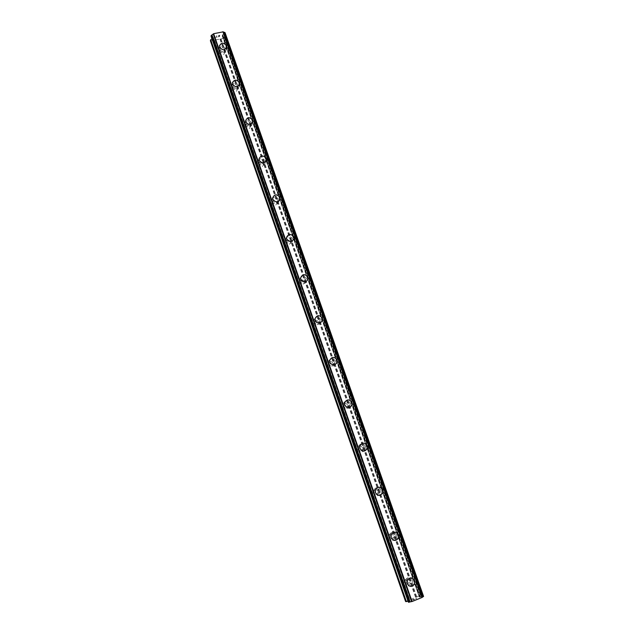 <?xml version="1.0" encoding="UTF-8"?>
<svg xmlns="http://www.w3.org/2000/svg" width="634" height="634" viewBox="0 0 634 634"><rect width="100%" height="100%" fill="white"/><g stroke="black" fill="none" stroke-linecap="round" stroke-linejoin="round"><path stroke-width="0.48" stroke-dasharray="3.17 2.38" d="M409.049 580.498C407.67 578.311 406.156 578.16 404.508 580.047L404.349 582.337C405.712 584.516 407.218 584.683 408.882 582.828L409.049 580.498M411.323 580.871C409.936 578.66 408.407 578.509 406.743 580.419L406.584 582.725C407.955 584.928 409.485 585.087 411.157 583.225L411.323 580.871M407.202 583.581L407.44 579.975M393.262 535.421C391.764 533.17 390.219 533.099 388.626 535.191L388.579 537.18C390.061 539.415 391.598 539.51 393.199 537.45L393.262 535.421M395.378 535.405C393.865 533.139 392.311 533.059 390.702 535.175L390.663 537.18C392.153 539.439 393.706 539.526 395.323 537.45L395.378 535.405M391.146 537.672L391.21 534.549M377.753 491.168C376.16 488.885 374.599 488.869 373.069 491.112L373.093 492.848C374.678 495.122 376.231 495.154 377.769 492.935L377.753 491.168M379.726 490.779C378.118 488.473 376.541 488.457 375.003 490.724L375.027 492.475C376.62 494.766 378.189 494.797 379.742 492.563L379.726 490.779M375.391 492.626L375.344 489.9M362.529 447.715C360.857 445.409 359.288 445.44 357.822 447.794L357.893 449.316C359.557 451.614 361.118 451.598 362.593 449.268L362.529 447.715M364.352 446.962C362.664 444.648 361.087 444.672 359.613 447.049L359.684 448.587C361.356 450.901 362.933 450.877 364.415 448.531L364.352 446.962M359.93 448.396L359.811 446.003M347.583 405.039C345.839 402.733 344.27 402.788 342.867 405.221L342.962 406.568C344.69 408.875 346.259 408.819 347.67 406.41L347.583 405.039M349.263 403.945C347.511 401.615 345.926 401.679 344.516 404.127L344.611 405.491C346.354 407.813 347.931 407.757 349.358 405.332L349.263 403.945M344.745 404.983L344.587 402.867M332.898 363.123C331.106 360.817 329.537 360.904 328.19 363.385L328.301 364.59C330.076 366.888 331.645 366.809 333.008 364.352L332.898 363.123M334.443 361.697C332.636 359.367 331.059 359.454 329.704 361.959L329.815 363.171C331.606 365.493 333.191 365.414 334.554 362.933L334.443 361.697M329.831 362.355L329.656 360.461M318.466 321.945C316.635 319.647 315.074 319.75 313.775 322.262L313.893 323.34C315.716 325.638 317.285 325.543 318.585 323.047L318.466 321.945M319.885 320.194C318.038 317.88 316.461 317.983 315.153 320.519L315.28 321.604C317.119 323.919 318.688 323.823 320.004 321.311L319.885 320.194M315.193 320.487L315.003 318.791M304.296 281.488C302.434 279.198 300.873 279.317 299.62 281.845L299.747 282.819C301.602 285.102 303.155 284.991 304.415 282.479L304.296 281.488M305.588 279.428C303.71 277.121 302.133 277.24 300.873 279.784L300.999 280.767C302.87 283.073 304.439 282.962 305.715 280.434L305.588 279.428M300.809 279.364L300.611 277.835M290.364 241.728C288.478 239.454 286.925 239.581 285.712 242.109L285.839 242.996C287.717 245.271 289.27 245.152 290.491 242.632L290.364 241.728M291.537 239.375C289.627 237.076 288.066 237.211 286.845 239.755L286.972 240.651C288.866 242.941 290.427 242.822 291.664 240.286L291.537 239.375M286.679 238.963L286.481 237.576M276.678 202.658C274.768 200.392 273.222 200.526 272.049 203.054L272.168 203.863C274.07 206.121 275.616 205.995 276.804 203.482L276.678 202.658M277.732 200.011C275.806 197.737 274.245 197.863 273.064 200.407L273.183 201.224C275.101 203.498 276.662 203.371 277.851 200.843L277.732 200.011M272.794 199.274L272.604 197.998M263.221 164.246C261.295 162.003 259.758 162.138 258.617 164.65L258.735 165.395C260.653 167.638 262.191 167.503 263.34 165.006L263.221 164.246M264.156 161.321C262.214 159.063 260.669 159.197 259.512 161.725L259.639 162.478C261.573 164.737 263.118 164.602 264.283 162.082L264.156 161.321M259.155 160.267L258.965 159.102M249.994 126.483C248.052 124.256 246.531 124.399 245.406 126.895L245.524 127.577C247.458 129.796 248.988 129.669 250.113 127.18L249.994 126.483M250.818 123.289C248.869 121.054 247.323 121.189 246.198 123.701L246.317 124.391C248.259 126.626 249.804 126.499 250.937 123.995L250.818 123.289M245.746 121.926L245.556 120.856M236.981 89.354C235.04 87.151 233.518 87.286 232.424 89.759L232.543 90.393C234.477 92.596 235.999 92.469 237.1 90.004L236.981 89.354M237.702 85.907C235.745 83.68 234.215 83.815 233.106 86.311L233.225 86.945C235.174 89.164 236.712 89.037 237.821 86.557L237.702 85.907M239.692 84.298C237.552 87.555 235.174 87.54 232.567 84.243L232.44 82.61M224.19 52.844C222.241 50.657 220.735 50.791 219.657 53.24L219.768 53.827C221.71 56.006 223.223 55.879 224.301 53.438L224.19 52.844M224.808 49.143C222.843 46.94 221.321 47.075 220.236 49.539L220.347 50.126C222.312 52.329 223.834 52.202 224.919 49.745L224.808 49.143M226.726 47.162C224.65 50.482 222.28 50.49 219.61 47.193L219.467 45.727M226.045 48.873C222.986 45.442 220.616 45.648 218.936 49.492L219.11 50.403C222.154 53.827 224.523 53.628 226.219 49.817L226.045 48.873M226.528 45.981C223.453 42.533 221.068 42.74 219.38 46.599L219.554 47.51C222.621 50.958 225.007 50.76 226.71 46.924L226.528 45.981M238.947 85.614C235.896 82.158 233.51 82.372 231.798 86.248L231.981 87.23C235.016 90.686 237.393 90.488 239.129 86.636L238.947 85.614M239.509 82.919C236.442 79.448 234.049 79.654 232.321 83.553L232.504 84.544C235.563 88.015 237.956 87.817 239.7 83.942L239.509 82.919M252.063 122.988C249.027 119.501 246.634 119.715 244.882 123.63L245.065 124.692C248.084 128.179 250.485 127.973 252.253 124.09L252.063 122.988M252.72 120.492C249.661 116.989 247.252 117.203 245.493 121.134L245.675 122.203C248.718 125.706 251.127 125.508 252.903 121.601L252.72 120.492M265.408 161.004C262.389 157.486 259.98 157.7 258.189 161.638L258.379 162.795C261.382 166.306 263.792 166.108 265.606 162.193L265.408 161.004M266.153 158.714C263.11 155.179 260.685 155.393 258.886 159.356L259.076 160.521C262.096 164.047 264.521 163.849 266.343 159.919L266.153 158.714M278.992 199.67C275.988 196.128 273.571 196.342 271.724 200.304L271.923 201.564C274.902 205.099 277.32 204.901 279.182 200.978L278.992 199.67M279.816 197.602C276.796 194.044 274.363 194.25 272.509 198.236L272.707 199.504C275.703 203.062 278.144 202.864 280.014 198.917L279.816 197.602M292.805 239.018C289.833 235.452 287.4 235.65 285.506 239.62L285.704 241.007C288.644 244.566 291.077 244.383 292.995 240.444L292.805 239.018M293.724 237.179C290.737 233.589 288.288 233.787 286.386 237.782L286.576 239.169C289.548 242.751 291.989 242.568 293.922 238.606L293.724 237.179M306.856 279.055C303.932 275.465 301.483 275.655 299.525 279.626L299.724 281.139C302.632 284.729 305.073 284.555 307.054 280.624L306.856 279.055M307.878 277.446C304.93 273.833 302.473 274.023 300.5 278.017L300.698 279.539C303.623 283.144 306.079 282.978 308.069 279.023L307.878 277.446M321.169 319.805C318.284 316.2 315.835 316.366 313.806 320.313L313.996 321.993C316.849 325.591 319.298 325.448 321.351 321.541L321.169 319.805M322.278 318.442C319.385 314.813 316.913 314.979 314.876 318.942L315.066 320.638C317.943 324.259 320.408 324.109 322.468 320.186L322.278 318.442M335.727 361.285C332.913 357.671 330.457 357.806 328.349 361.705L328.523 363.583C331.313 367.189 333.769 367.07 335.901 363.219L335.727 361.285M336.947 360.167C334.11 356.53 331.637 356.665 329.522 360.587L329.704 362.474C332.501 366.111 334.974 365.984 337.122 362.117L336.947 360.167M350.554 403.517C347.82 399.896 345.356 399.999 343.168 403.818L343.319 405.919C346.021 409.532 348.478 409.453 350.697 405.689L350.554 403.517M351.878 402.661C349.128 399.016 346.647 399.119 344.444 402.962L344.595 405.078C347.321 408.708 349.794 408.629 352.021 404.841L351.878 402.661M365.652 446.518C363.013 442.904 360.556 442.952 358.265 446.661L358.384 449.038C360.976 452.628 363.433 452.613 365.747 448.967L365.652 446.518M367.086 445.932C364.431 442.294 361.959 442.342 359.66 446.067L359.771 448.46C362.386 452.082 364.859 452.058 367.181 448.396L367.086 445.932M381.026 490.312C378.514 486.722 376.065 486.698 373.68 490.24L373.719 492.943C376.192 496.509 378.633 496.557 381.05 493.094L381.026 490.312M382.571 490.003C380.043 486.397 377.579 486.373 375.177 489.931L375.225 492.658C377.713 496.24 380.17 496.295 382.595 492.808L382.571 490.003M396.686 534.914C394.332 531.387 391.907 531.268 389.411 534.573L389.347 537.672C391.661 541.182 394.079 541.325 396.591 538.107L396.686 534.914M398.35 534.898C395.981 531.347 393.54 531.229 391.027 534.549L390.964 537.672C393.302 541.206 395.727 541.349 398.255 538.107L398.35 534.898M412.639 580.356C410.467 576.908 408.09 576.678 405.498 579.666L405.269 583.24C407.393 586.656 409.762 586.918 412.362 584.025L412.639 580.356M414.43 580.641C412.243 577.178 409.841 576.94 407.242 579.944L407.012 583.549C409.152 586.989 411.529 587.25 414.153 584.342L414.43 580.641M219.57 35.298L219.491 35.853L219.57 35.298L218.278 35.583L219.57 35.298M219.491 35.853L218.785 36.003L219.491 35.861M218.77 36.098L219.475 35.948L218.77 36.106M219.475 35.948L219.388 36.503L219.475 35.948M219.388 36.503L218.096 36.78L219.388 36.503M218.088 36.875L219.546 36.558L219.752 35.171L218.294 35.488L219.752 35.171L219.546 36.558L218.088 36.875M216.788 35.805L216.305 35.916L216.796 35.813M216.178 36.717L216.891 37.041L216.178 36.724M216.891 37.041L215.512 37.343L216.891 37.049M216.765 35.908L216.313 36.011L216.765 35.908M216.337 36.661L217.232 37.065L216.337 36.661M210.417 40.885L223.366 38.452L224.167 37.889L224.317 36.867L222.336 36.09L419.343 596.943L420.889 595.849L419.225 595.968L405.594 601.523M211.074 36.225L213.183 37.026L213.064 37.953L211.97 38.817M222.336 36.09L222.383 35.084L225.015 32.603M413.376 599.859L414.818 599.32L413.376 599.859M413.035 599.78L413.788 599.479L413.035 599.772M413.733 599.471L412.98 599.764L413.733 599.463M412.647 599.685L414.026 599.138L412.647 599.685M413.97 599.13L412.409 599.748L413.249 599.938L412.409 599.74L413.97 599.122M415.888 598.797L416.435 598.607L415.88 598.789M416.189 598.702L416.689 598.575L416.166 598.67M416.728 598.559L415.872 598.369L416.728 598.559M415.872 598.369L416.435 598.607L415.872 598.369M423.567 596.412L419.343 596.943M211.122 36.257L408.399 602.189L410.071 601.032L408.058 601.23M214.522 40.378L409.794 599.709M219.966 39.197L415.603 597.402M214.292 40.299L409.612 599.827M213.706 40.425L408.978 600.081M213.436 40.616L408.637 600.168M211.098 41.123L406.14 601.151M213.008 36.915L409.944 601.143M212.889 36.843L409.865 601.206M222.772 34.704L420.413 597.03M222.629 34.83L420.215 597.069M224.167 37.889L420.263 595.714M223.366 38.452L419.225 595.968M221.044 38.959L416.752 596.951M220.822 38.88L416.57 597.069M220.228 39.007L415.944 597.323M212.929 38.135L409.302 600.921M213.064 37.953L409.524 600.897M213.19 37.073L410.047 601.024M213.095 36.946L410.016 601.095M211.788 36.447L408.985 601.809M211.621 36.439L408.835 601.888M224.927 33.158L423.219 596.34M224.824 33.293L423.052 596.356M224.238 33.705L422.299 596.546M224.064 33.792L422.086 596.61M222.526 34.902L420.08 597.101M222.383 35.084L419.859 597.125M222.249 35.964L382.738 492.872M222.249 36.019L419.312 597.014M224.23 36.788L420.841 595.912M224.325 36.915L420.873 595.841M404.508 580.047L406.743 580.419M388.626 535.191L390.702 535.175M373.069 491.112L375.003 490.724M357.822 447.794L359.613 447.049M342.867 405.221L344.516 404.127M328.19 363.385L329.704 361.959M313.775 322.262L315.153 320.519M299.62 281.845L300.873 279.784M285.712 242.109L286.845 239.755M272.049 203.054L273.064 200.407M258.617 164.65L259.512 161.725M245.406 126.895L246.198 123.701M232.424 89.759L233.106 86.311M219.657 53.24L220.236 49.539M218.936 49.492L219.38 46.599M231.798 86.248L232.321 83.553M244.882 123.63L245.493 121.134M258.189 161.638L258.886 159.356M271.724 200.304L272.509 198.236M285.506 239.62L286.386 237.782M299.525 279.626L300.5 278.017M313.806 320.313L314.876 318.942M328.349 361.705L329.522 360.587M343.168 403.818L344.444 402.962M358.265 446.661L359.66 446.067M373.68 490.24L375.177 489.931M389.411 534.573L391.027 534.549M405.498 579.666L407.242 579.944M412.362 584.025L414.153 584.342M396.591 538.107L398.255 538.107M381.05 493.094L382.595 492.808M365.747 448.967L367.181 448.396M350.697 405.689L352.021 404.841M335.901 363.219L337.122 362.117M321.351 321.541L322.468 320.186M307.054 280.624L308.069 279.023M292.995 240.444L293.922 238.606M279.182 200.978L280.014 198.917M265.606 162.193L266.343 159.919M252.253 124.09L252.903 121.601M239.129 86.636L239.7 83.942M226.219 49.817L226.71 46.924M224.301 53.438L224.919 49.745M237.1 90.004L237.821 86.557M250.113 127.18L250.937 123.995M263.34 165.006L264.283 162.082M276.804 203.482L277.851 200.843M290.491 242.632L291.664 240.286M304.415 282.479L305.715 280.434M318.585 323.047L320.004 321.311M333.008 364.352L334.554 362.933M347.67 406.41L349.358 405.332M362.593 449.268L364.415 448.531M377.769 492.935L379.742 492.563M393.199 537.45L395.323 537.45M408.882 582.828L411.157 583.225M213.183 37.026L410.071 601.032M212.873 36.764L409.889 601.238M223.231 31.993L422.133 597.379M382.73 492.895L419.296 596.998M224.317 36.867L420.889 595.849"/><path stroke-width="0.95" d="M407.44 579.975C410.039 576.972 412.441 577.202 414.628 580.681L414.351 584.374C411.735 587.29 409.35 587.029 407.21 583.581L407.44 579.975C410.039 576.972 412.441 577.202 414.628 580.673L414.351 584.374C411.728 587.29 409.35 587.029 407.202 583.581M391.21 534.549C393.722 531.221 396.163 531.34 398.54 534.898L398.445 538.115C395.917 541.357 393.484 541.206 391.146 537.672L391.21 534.549C393.722 531.221 396.163 531.34 398.54 534.898L398.445 538.115C395.917 541.357 393.484 541.206 391.154 537.672M375.344 489.9C377.753 486.333 380.218 486.357 382.746 489.971L382.77 492.776C380.345 496.264 377.88 496.216 375.391 492.626L375.344 489.9C377.753 486.333 380.218 486.357 382.746 489.971L382.77 492.776C380.345 496.264 377.88 496.216 375.391 492.618M359.811 446.003C362.117 442.278 364.59 442.231 367.244 445.861L367.348 448.333C365.018 452.002 362.545 452.018 359.93 448.396L359.811 446.003C362.117 442.27 364.59 442.231 367.244 445.861L367.348 448.333C365.018 452.002 362.545 452.018 359.93 448.396M344.587 402.867C346.79 399.016 349.271 398.921 352.029 402.566L352.171 404.746C349.936 408.542 347.464 408.621 344.745 404.983L344.587 402.867C346.79 399.016 349.271 398.913 352.029 402.566L352.171 404.746C349.944 408.542 347.464 408.621 344.745 404.983M329.656 360.461C331.772 356.538 334.245 356.403 337.082 360.041L337.256 361.99C335.109 365.866 332.636 365.984 329.831 362.355L329.656 360.461C331.772 356.538 334.245 356.403 337.082 360.041L337.256 361.99C335.117 365.866 332.636 365.984 329.831 362.355M314.995 318.791C317.04 314.821 319.504 314.654 322.405 318.284L322.595 320.035C320.527 323.958 318.062 324.109 315.193 320.487L315.003 318.791C317.04 314.821 319.504 314.654 322.405 318.284L322.595 320.035C320.535 323.958 318.062 324.109 315.193 320.487M300.611 277.835C302.577 273.84 305.041 273.65 307.989 277.264L308.187 278.849C306.19 282.796 303.734 282.97 300.809 279.364L300.611 277.835C302.584 273.84 305.041 273.65 307.989 277.264L308.187 278.849C306.19 282.796 303.734 282.97 300.809 279.364M286.481 237.576C288.391 233.581 290.84 233.375 293.827 236.973L294.025 238.408C292.092 242.362 289.643 242.553 286.679 238.963L286.481 237.576C288.391 233.581 290.84 233.375 293.827 236.965L294.025 238.4C292.092 242.362 289.643 242.553 286.679 238.963M272.596 198.006C274.451 194.02 276.892 193.806 279.911 197.372L280.109 198.68C278.231 202.634 275.798 202.832 272.794 199.274L272.604 197.998C274.451 194.012 276.892 193.806 279.911 197.372L280.109 198.68C278.231 202.634 275.798 202.832 272.794 199.266M258.965 159.102C260.764 155.132 263.189 154.918 266.232 158.46L266.423 159.657C264.6 163.596 262.175 163.794 259.155 160.259L258.965 159.102C260.764 155.14 263.189 154.926 266.232 158.46L266.423 159.665C264.6 163.596 262.175 163.794 259.155 160.267M245.556 120.856C247.323 116.918 249.733 116.704 252.792 120.214L252.982 121.324C251.199 125.231 248.79 125.429 245.746 121.926L245.556 120.856C247.323 116.918 249.733 116.704 252.792 120.214L252.982 121.316C251.199 125.231 248.79 125.429 245.746 121.926M232.44 82.61C234.564 79.305 236.942 79.305 239.581 82.618L239.692 84.298M232.567 84.235L232.385 83.244C234.112 79.345 236.506 79.139 239.581 82.618L239.763 83.64C238.019 87.516 235.618 87.714 232.567 84.235M219.467 45.727C221.512 42.375 223.889 42.351 226.584 45.656L226.726 47.162M219.61 47.185L219.435 46.266C221.123 42.415 223.509 42.209 226.584 45.656L226.766 46.599C225.054 50.435 222.669 50.633 219.61 47.185M211.97 38.817L210.543 39.91L210.417 40.885L405.594 601.523L408.058 601.23M408.399 602.189L412.06 601.515L422.189 597.41L223.216 31.843L213.634 33.705L211.225 35.472L211.074 36.225M223.319 32.128L224.293 32.31L423.013 596.808L423.583 596.42L225.015 32.564L224.293 32.31M422.149 597.307L423.013 596.808M211.051 36.201L408.407 602.213L211.051 36.162M213.278 34.046L411.553 601.611M213.634 33.705L412.06 601.515M222.93 31.7L421.982 597.577M210.543 39.91L406.172 601.666M210.678 39.736L406.386 601.642M211.122 35.607L408.74 602.3M211.225 35.472L408.906 602.276M211.811 35.052L409.667 602.094M211.986 34.965L409.873 602.023M213.381 33.887L411.728 601.595M223.144 31.779L422.149 597.458M224.46 32.318L423.163 596.729M224.951 32.508L423.552 596.459M223.216 31.843L422.189 597.41M225.015 32.564L423.583 596.42"/></g></svg>
